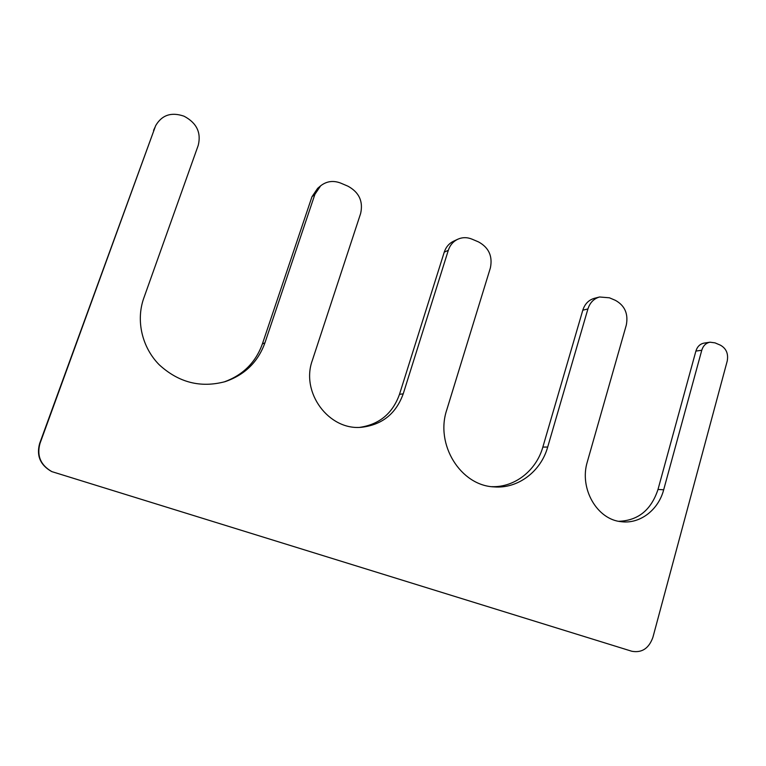 <?xml version="1.0" encoding="UTF-8"?>
<svg xmlns="http://www.w3.org/2000/svg" width="766" height="766" viewBox="0 0 766 766"><rect width="100%" height="100%" fill="white"/><g stroke="black" fill="none" stroke-linecap="round" stroke-linejoin="round"><path stroke-width="1.15" d="M472 239.145L478.549 241.932C488.852 247.6 492.787 256.275 490.364 267.976L446.77 409.867C435.011 444.529 460.653 485.634 493.984 486.879C517.873 488.986 540.911 471.492 547.69 447.057L587.915 308.947C589.944 302.656 593.822 298.673 599.548 296.988L609.43 297.802L615.404 300.349C624.817 305.577 628.446 313.821 626.301 325.071L587.369 461.678C579 488.392 597.04 519.769 621.446 521.713C640.012 524.155 658.463 509.926 663.672 489.79L701.771 350.244C703.188 345.696 705.936 343.015 710.005 342.201L715.004 342.862L720.404 345.169C726.245 348.444 728.523 353.72 727.231 360.997L652.9 637.331C648.888 648.457 641.841 653.092 631.768 651.244L51.887 471.636C40.588 465.154 36.624 455.76 39.985 443.466L155.661 125.653C161.856 115.082 171.191 111.884 183.677 116.078L184.347 116.365C196.69 123.02 201.324 132.662 198.25 145.301L143.759 298.213C135.774 320.628 142.016 347.391 159.213 364.76C178.641 382.56 200.635 388.19 225.185 381.631C244.766 374.9 258.018 361.973 264.921 342.862L314.922 194.296L320.657 185.803C326.661 181.149 333.373 180.259 340.803 183.141L347.917 186.176C359.101 192.266 363.343 201.372 360.633 213.494L312.356 360.336C300.473 392.632 329.016 430.731 361.59 427.265C382.148 424.843 396.032 413.697 403.222 393.82L448.311 250.319C450.015 245.177 453.166 241.491 457.742 239.251C462.377 237.192 467.136 237.154 472 239.145M599.548 296.988L594.359 298.328C588.671 299.994 584.822 303.949 582.802 310.192L542.845 447.076C536.296 470.496 514.704 487.588 491.753 486.659M710.005 342.201L704.078 343.111C700.028 343.924 697.309 346.577 695.892 351.087L658.004 489.445C651.224 509.974 638.145 520.593 618.756 521.301M51.887 471.636L51.408 471.406C40.234 465 36.308 455.703 39.631 443.533L155.661 125.653M320.657 185.803L317.651 188.331L311.963 196.747L262.393 343.905C255.71 362.433 242.946 375.12 224.093 381.956M457.742 239.251L453.606 241.185C449.058 243.406 445.936 247.064 444.242 252.158L399.488 394.346C392.671 413.372 379.467 424.374 359.886 427.342M542.845 447.076L547.69 447.057M582.802 310.192L587.915 308.947M658.004 489.445L663.672 489.79M695.892 351.087L701.771 350.244M153.554 130.402L155.048 127.156M262.393 343.905L264.921 342.862M311.963 196.747L314.922 194.296M399.488 394.346L403.222 393.82M444.242 252.158L448.311 250.319"/></g></svg>
